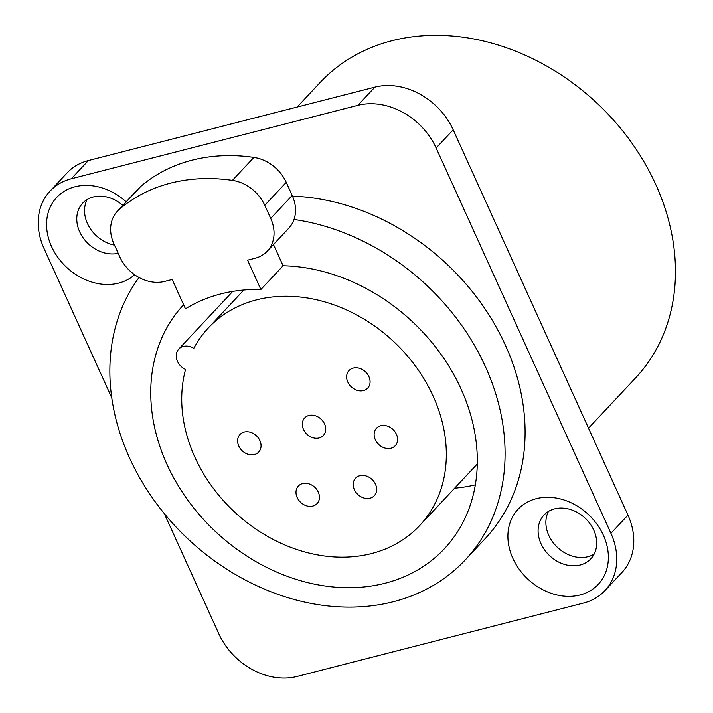 <?xml version="1.0" encoding="UTF-8"?>
<svg xmlns="http://www.w3.org/2000/svg" width="713" height="713" viewBox="0 0 713 713"><rect width="100%" height="100%" fill="white"/><g stroke="black" fill="none" stroke-linecap="round" stroke-linejoin="round"><path stroke-width="1.07" d="M111.772 397.818L44.028 248.472A64.09 51.657 43.1 0 1 50.017 191.155A64.09 51.657 43.1 0 1 71.327 178.758L357.864 105.328A64.09 51.657 43.1 0 1 436.133 147.992L610.925 533.306A64.09 51.657 43.1 0 1 604.936 590.622A64.09 51.657 43.1 0 1 583.626 603.02L297.089 676.45A64.09 51.657 43.1 0 1 218.82 633.786L164.275 513.556M139.017 277.482A216.084 174.15 -136.9 0 0 129.516 457.862A216.084 174.15 -136.9 0 0 465.25 559.91L485.25 538.538A216.084 174.15 -136.9 0 0 505.428 345.288A216.084 174.15 -136.9 0 0 292.508 196.155M134.623 274.737A54.937 44.277 43.1 0 1 51.568 246.546A54.937 44.277 43.1 0 1 64.518 191.111A54.937 44.277 43.1 0 1 126.174 201.806M512.897 558.422A54.937 44.277 43.1 0 1 536.292 498.663A54.937 44.277 43.1 0 1 603.376 535.231A54.937 44.277 43.1 0 1 579.981 594.99A54.937 44.277 43.1 0 1 512.897 558.422M50.017 191.155L67.058 172.947A64.09 51.657 43.1 0 1 88.359 160.55L374.904 87.12A64.09 51.657 43.1 0 1 453.174 129.784L627.957 515.098A64.09 51.657 43.1 0 1 621.977 572.414L604.936 590.622M548.466 511.417A32.049 25.828 -136.9 0 0 548.787 535.383A32.049 25.828 -136.9 0 0 594.107 554.135M87.138 199.542A32.049 25.828 -136.9 0 0 87.458 223.508A32.049 25.828 -136.9 0 0 114.49 245.112M118.198 253.302A32.049 25.828 43.1 0 1 79.687 231.814A32.049 25.828 43.1 0 1 82.672 203.16A32.049 25.828 43.1 0 1 122.823 205.38M593.786 530.169A32.049 25.828 43.1 0 1 590.792 558.832A32.049 25.828 43.1 0 1 541.007 543.698A32.049 25.828 43.1 0 1 544.001 515.036A32.049 25.828 43.1 0 1 593.786 530.169M588.528 428.174L635.631 377.845A216.084 174.15 -136.9 0 0 655.808 184.596A216.084 174.15 -136.9 0 0 320.075 82.548L297.152 107.048M465.25 559.91A216.084 174.15 -136.9 0 0 485.428 366.66A216.084 174.15 -136.9 0 0 294.014 219.461M183.624 304.754A178.544 143.892 -136.9 0 0 166.994 464.395A178.544 143.892 -136.9 0 0 444.395 548.707A178.544 143.892 -136.9 0 0 461.07 389.031A178.544 143.892 -136.9 0 0 283.097 265.753L273.48 244.55M185.54 369.459A144.668 116.593 -136.9 0 0 257.268 530A144.668 116.593 -136.9 0 0 419.663 525.561A144.668 116.593 -136.9 0 0 393.692 341.58A144.668 116.593 -136.9 0 0 208.401 327.864A144.668 116.593 -136.9 0 0 193.784 348.39A13.734 11.069 -136.9 0 0 178.767 349.058A13.734 11.069 -136.9 0 0 185.54 369.459M259.889 440.581A12.816 10.33 -136.9 0 0 239.969 434.529A12.816 10.33 -136.9 0 0 238.775 445.999A12.816 10.33 -136.9 0 0 258.694 452.051A12.816 10.33 -136.9 0 0 259.889 440.581M318.274 492.113A12.816 10.33 -136.9 0 0 298.364 486.052A12.816 10.33 -136.9 0 0 297.161 497.522A12.816 10.33 -136.9 0 0 317.08 503.574A12.816 10.33 -136.9 0 0 318.274 492.113M375.484 484.261A12.816 10.33 -136.9 0 0 355.573 478.2A12.816 10.33 -136.9 0 0 354.37 489.671A12.816 10.33 -136.9 0 0 374.289 495.722A12.816 10.33 -136.9 0 0 375.484 484.261M396.41 434.27A12.816 10.33 -136.9 0 0 376.5 428.219A12.816 10.33 -136.9 0 0 375.296 439.68A12.816 10.33 -136.9 0 0 395.216 445.732A12.816 10.33 -136.9 0 0 396.41 434.27M368.915 376.624A12.816 10.33 -136.9 0 0 348.996 370.573A12.816 10.33 -136.9 0 0 347.801 382.034A12.816 10.33 -136.9 0 0 367.721 388.086A12.816 10.33 -136.9 0 0 368.915 376.624M324.584 424.003A12.816 10.33 -136.9 0 0 304.674 417.952A12.816 10.33 -136.9 0 0 303.471 429.413A12.816 10.33 -136.9 0 0 323.39 435.465A12.816 10.33 -136.9 0 0 324.584 424.003M119.312 209.355L140.791 186.405A36.621 29.518 -136.9 0 0 138.866 188.241L117.387 211.2A36.621 29.518 -136.9 0 1 119.312 209.355A183.125 147.582 43.1 0 1 232.42 180.371A36.621 29.518 -136.9 0 1 264.773 205.308L286.252 182.35L292.196 195.451A36.621 29.518 -136.9 0 1 288.774 228.205L267.295 251.163A36.621 29.518 -136.9 0 1 255.12 258.249L247.58 260.183L260.878 289.496L283.097 265.753M260.878 289.496A178.544 143.892 -136.9 0 0 185.469 308.818L172.172 279.505L164.632 281.439A36.621 29.518 -136.9 0 1 119.909 257.054L113.964 243.953A36.621 29.518 -136.9 0 1 117.387 211.2M264.773 205.308L270.717 218.41L292.196 195.451M267.295 251.163A36.621 29.518 -136.9 0 0 270.717 218.41M140.791 186.405A183.125 147.582 43.1 0 1 253.899 157.413A36.621 29.518 -136.9 0 1 286.252 182.35M454.627 488.191A178.544 143.892 -136.9 0 0 475.339 484.867M436.133 147.992L453.174 129.784M610.925 533.306L627.957 515.098M357.864 105.328L374.904 87.12M71.327 178.758L88.359 160.55M232.42 180.371L253.899 157.413M243.801 290.031L208.401 327.864M477.282 463.985L419.663 525.561M232.705 291.43L178.767 349.058"/></g></svg>
